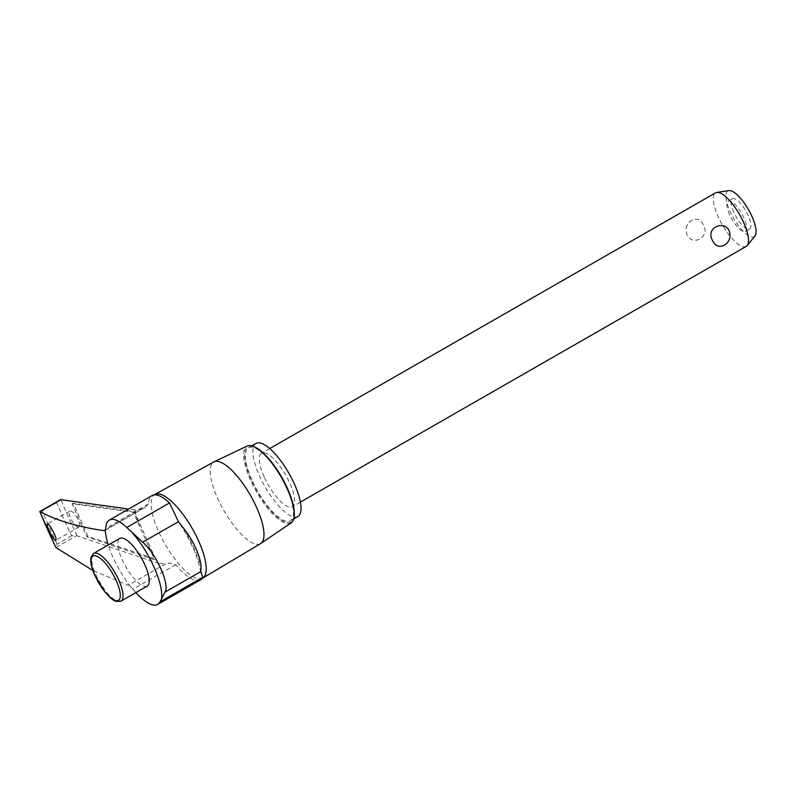 <?xml version="1.0" encoding="UTF-8"?>
<svg xmlns="http://www.w3.org/2000/svg" width="795" height="795" viewBox="0 0 795 795"><rect width="100%" height="100%" fill="white"/><g stroke="black" fill="none" stroke-linecap="round" stroke-linejoin="round"><path stroke-width="0.6" stroke-dasharray="3.98 2.98" d="M148.108 545.291L133.321 512.219L72.097 503.782L86.903 536.864L154.598 559.789L148.108 545.291A60.49 19.676 60.2 0 0 159.04 563.595L166.006 563.635L128.263 585.279L92.876 570.522M200.459 579.873A48.594 15.811 60.2 0 1 175.695 564.669C172.545 563.148 169.315 562.8 166.006 563.635M139.801 526.717A60.49 19.676 60.2 0 1 135.031 509.913L141.57 509.009L144.511 507.757L148.506 503.871A48.594 15.811 60.2 0 1 152.103 495.563M159.04 563.595L77.115 535.85L71.56 535.81A244.274 79.46 60.2 0 1 56.713 502.599L60.39 499.717M56.713 502.599L42.264 510.887L39.78 511.533M135.031 509.913L128.621 509.029M175.695 564.669L132.944 589.184A12.342 4.015 -119.8 0 0 130.728 586.879L128.263 585.279M132.944 589.184A48.594 15.811 -119.8 0 0 135.915 592.593M147.214 586.104A27.517 8.954 60.2 0 1 122.072 559.451A27.517 8.954 60.2 0 1 119.836 538.374M260.571 543.621A47.054 15.304 60.2 0 1 217.502 498.077A47.054 15.304 60.2 0 1 213.756 461.984M291.228 522.822A44.272 14.399 60.2 0 1 250.465 480.12A44.272 14.399 60.2 0 1 247.185 446.025M79.709 525.535A9.202 2.991 -119.8 0 0 78.278 520.029A9.202 2.991 -119.8 0 0 69.871 511.106A9.202 2.991 -119.8 0 0 71.848 520.586A9.202 2.991 -119.8 0 0 79.023 527.085A9.202 2.991 -119.8 0 0 79.709 525.535M729.532 214.501A17.381 5.654 60.2 0 1 728.121 201.185A17.381 5.654 60.2 0 1 741.675 213.448A17.381 5.654 60.2 0 1 745.412 231.345A17.381 5.654 60.2 0 1 729.532 214.501M733.745 212.086A17.381 5.654 60.2 0 1 732.334 198.77A17.381 5.654 60.2 0 1 745.889 211.033A17.381 5.654 60.2 0 1 749.635 228.92A17.381 5.654 60.2 0 1 733.745 212.086M754.942 236.016A26.384 8.586 60.2 0 1 729.999 211.172A26.384 8.586 60.2 0 1 728.896 190.601M746.257 246.39A30.856 10.037 60.2 0 1 718.054 216.498A30.856 10.037 60.2 0 1 715.55 192.857M703.416 224.896C701.031 219.847 697.404 218.198 692.534 219.937C688.341 222.143 686.155 225.651 685.986 230.451L686.88 234.376C692.256 247.255 710.621 236.741 703.416 224.896M264.109 476.851A30.856 10.037 60.2 0 1 261.605 453.21A30.856 10.037 60.2 0 1 285.663 474.983A30.856 10.037 60.2 0 1 292.312 506.743A30.856 10.037 60.2 0 1 264.109 476.851M730.009 235.082C729.84 239.871 727.663 243.379 723.46 245.585M155.651 559.183L134.375 511.612L73.15 503.175L87.957 536.267L155.651 559.183L154.598 559.789M87.957 536.267L86.903 536.864M73.15 503.175L72.097 503.782M134.375 511.612L133.321 512.219M71.56 535.81L57.121 544.098L55.908 547.586L76.519 535.76M297.906 516.511A42.115 13.704 60.2 0 1 259.418 475.708A42.115 13.704 60.2 0 1 256 443.441M251.906 480.021A42.115 13.704 60.2 0 1 248.497 447.754A42.115 13.704 60.2 0 1 281.331 477.467A42.115 13.704 60.2 0 1 290.404 520.824A42.115 13.704 60.2 0 1 251.906 480.021M294.18 516.164A43.506 14.151 60.2 0 1 277.346 517.068A43.506 14.151 60.2 0 1 251.329 479.882A43.506 14.151 60.2 0 1 254.43 446.84M202.725 578.114A48.197 15.681 60.2 0 1 158.602 531.467A48.197 15.681 60.2 0 1 154.767 494.5M183.138 527.711A60.49 19.676 60.2 0 1 201.026 567.709M141.57 509.009L105.506 529.699M148.506 503.871L105.755 528.397M130.728 586.879A49.37 16.059 60.2 0 1 108.279 545.002M120.979 601.159A27.517 8.954 60.2 0 1 95.837 574.497A27.517 8.954 60.2 0 1 93.601 553.419M57.121 544.098A244.274 79.46 60.2 0 1 42.264 510.887M77.115 535.85A240.368 78.188 60.2 0 1 60.947 499.697M200.777 572.46C198.313 557.683 190.87 540.769 178.448 521.709M104.851 530.504L144.511 507.747M69.871 511.106L47.432 523.975M79.023 527.085L55.869 540.361M732.334 198.77L728.121 201.185M749.635 228.92L745.412 231.345M269.694 448.569L261.605 453.21M300.401 502.102L292.312 506.743M692.534 219.937A11.21 11.21 0 0 0 685.986 230.451M251.796 445.856L248.497 447.754M293.703 518.926L290.404 520.824"/><path stroke-width="1.19" d="M253.615 446.492A44.272 14.399 60.2 0 1 281.39 477.437A44.272 14.399 60.2 0 1 294.071 517.038L294.18 516.164A43.506 14.151 60.2 0 0 281.728 477.248A43.506 14.151 60.2 0 0 254.43 446.84L253.615 446.492A44.272 14.399 60.2 0 0 247.185 446.025L214.014 461.845A47.054 15.304 60.2 0 0 213.756 461.984L154.767 494.5A48.197 15.681 60.2 0 1 192.271 528.546A48.197 15.681 60.2 0 1 202.725 578.114L201.592 578.999A48.594 15.811 60.2 0 0 202.795 577.299L200.757 571.605L201.026 567.709A32.655 10.623 -119.8 0 0 183.138 527.711L178.408 521.639L169.524 502.947L126.773 527.463A48.594 15.811 -119.8 0 0 109.352 520.079A48.594 15.811 -119.8 0 0 105.755 528.397A12.342 4.015 -119.8 0 1 105.318 530.056L103.837 530.653C77.821 526.846 56.505 520.486 39.869 511.602L60.947 499.697L128.621 509.029M135.915 592.593A48.594 15.811 -119.8 0 0 157.708 604.399A48.594 15.811 -119.8 0 0 160.043 601.825L165.012 592.106C170.041 584.623 156.307 553.886 142.663 542.14L126.773 527.463M201.592 578.999A48.594 15.811 60.2 0 1 200.459 579.873L157.708 604.399M200.767 572.39L200.757 571.605L165.012 592.106M178.448 521.709L142.663 542.14M109.352 520.079L152.103 495.563A48.594 15.811 60.2 0 1 153.435 495.027A48.594 15.811 60.2 0 1 169.524 502.947M39.75 511.483L55.908 547.586L92.876 570.522M104.851 530.504L105.318 530.056A49.37 16.059 60.2 0 0 108.279 545.002M93.601 553.419L119.836 538.374A27.517 8.954 60.2 0 1 141.291 557.792A27.517 8.954 60.2 0 1 147.214 586.104L120.979 601.159A27.517 8.954 60.2 0 0 115.056 572.837A27.517 8.954 60.2 0 0 93.601 553.419L90.978 557.404L90.719 560.097C90.799 564.321 92.18 569.458 94.863 575.5L104.771 591.838C112.383 600.603 113.894 600.324 116.209 601.408L120.979 601.159M56.057 539.099L55.869 540.361C54.338 542.001 45.325 524.501 47.432 523.975C48.584 522.623 55.66 534.946 56.057 539.099M214.014 461.845A47.054 15.304 60.2 0 1 250.365 495.225A47.054 15.304 60.2 0 1 260.82 543.462A47.054 15.304 60.2 0 1 260.571 543.621L202.725 578.114M294.071 517.038A44.272 14.399 60.2 0 1 291.228 522.822L260.82 543.462M269.694 448.569L715.55 192.857A30.856 10.037 60.2 0 1 716.762 192.45L728.896 190.601A26.384 8.586 60.2 0 1 748.433 209.572A26.384 8.586 60.2 0 1 754.942 236.016L747.221 245.556A30.856 10.037 60.2 0 1 746.257 246.39L300.401 502.102M716.762 192.45A30.856 10.037 60.2 0 1 739.608 214.63A30.856 10.037 60.2 0 1 747.221 245.556M712.578 240.627C704.062 225.83 729.522 218.565 730.009 235.082A11.21 11.21 0 0 1 723.46 245.585C718.591 247.325 714.963 245.675 712.578 240.627M251.796 445.856L256 443.441A42.115 13.704 60.2 0 1 288.843 473.164A42.115 13.704 60.2 0 1 297.906 516.511L293.703 518.926M60.39 499.717L39.78 511.533M105.506 529.699L103.837 530.653M202.795 577.299L160.043 601.825M131.602 531.954A49.37 16.059 60.2 0 1 161.534 598.874M56.008 547.685A241.044 78.407 60.2 0 1 39.869 511.602M95.042 575.62A25.559 8.318 60.2 0 1 102.326 560.097A25.559 8.318 60.2 0 1 119.687 598.903A25.559 8.318 60.2 0 1 95.042 575.62M154.767 494.5L153.435 495.027"/></g></svg>
